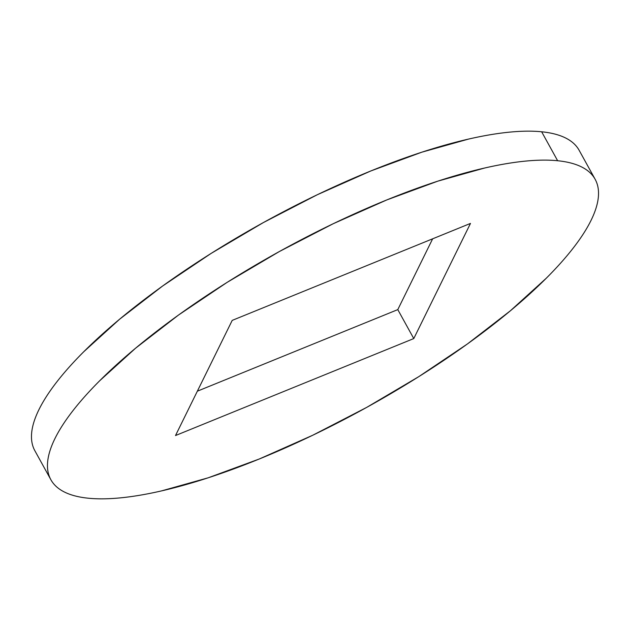 <?xml version="1.0" encoding="UTF-8"?>
<svg xmlns="http://www.w3.org/2000/svg" width="630" height="630" viewBox="0 0 630 630"><rect width="100%" height="100%" fill="white"/><g stroke="black" fill="none" stroke-linecap="round" stroke-linejoin="round"><path stroke-width="0.94" d="M595.13 179.259L579.135 150.294A310.842 89.326 151.1 0 0 541.65 131.78L557.637 160.737L541.65 131.78A310.842 89.326 151.1 0 0 211.349 253.268A310.842 89.326 151.1 0 0 34.87 450.741L50.865 479.706A310.842 89.326 -28.9 0 1 227.335 282.232A310.842 89.326 -28.9 0 1 557.637 160.737A310.842 89.326 -28.9 0 1 595.13 179.259A310.842 89.326 -28.9 0 1 418.651 376.732A310.842 89.326 -28.9 0 1 88.35 498.22A310.842 89.326 -28.9 0 1 50.865 479.706M579.065 150.161C576.198 145.042 571.615 140.939 565.323 137.844C559.023 134.749 551.132 132.725 541.65 131.78C532.169 130.827 521.27 130.969 508.969 132.198C496.66 133.426 483.178 135.726 468.515 139.088L421.864 152.177L370.794 170.974L317.276 194.749L263.364 222.579L211.129 253.41L162.571 286.051L119.574 319.252L83.774 351.729C73.167 362.329 64.095 372.503 56.55 382.237C49.014 391.978 43.147 401.105 38.958 409.61C34.768 418.115 32.335 425.841 31.665 432.786C30.988 439.732 32.083 445.764 34.949 450.883M397.79 309.613L197.355 391.183L397.79 309.613L432.645 238.817L397.79 309.613L413.776 338.57L175.51 435.543L232.21 320.386L470.476 223.422L413.776 338.57L397.79 309.613M557.637 160.737C548.155 159.792 537.264 159.933 524.955 161.162C512.647 162.39 499.165 164.69 484.509 168.053L437.85 181.141L386.781 199.938L333.262 223.705L279.35 251.543L227.115 282.374L178.558 315.016L135.56 348.217L99.761 380.693C89.153 391.293 80.081 401.46 72.537 411.201C65 420.942 59.133 430.062 54.944 438.574C50.754 447.079 48.329 454.805 47.652 461.751C46.974 468.696 48.069 474.721 50.936 479.84C53.802 484.958 58.385 489.061 64.677 492.156C70.977 495.251 78.868 497.275 88.35 498.22C97.831 499.173 108.73 499.031 121.031 497.802C133.339 496.574 146.821 494.274 161.485 490.912L208.136 477.823L259.206 459.026L312.724 435.251L366.636 407.421L418.871 376.59L467.428 343.948L510.426 310.748L546.226 278.271C556.833 267.671 565.905 257.497 573.45 247.763C580.986 238.022 586.853 228.895 591.042 220.39C595.232 211.885 597.665 204.159 598.335 197.214C599.012 190.268 597.917 184.236 595.051 179.117C592.184 174.006 587.601 169.895 581.309 166.8C575.009 163.713 567.126 161.689 557.637 160.737M232.21 320.386L470.476 223.422L413.776 338.57L175.51 435.543L232.21 320.386"/></g></svg>
